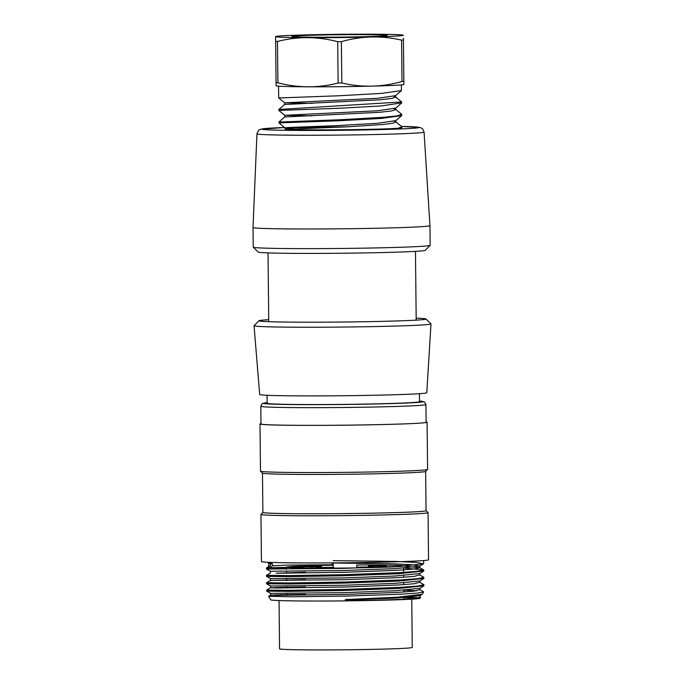 <?xml version="1.0" encoding="UTF-8"?>
<svg xmlns="http://www.w3.org/2000/svg" width="684" height="684" viewBox="0 0 684 684"><rect width="100%" height="100%" fill="white"/><g stroke="black" fill="none" stroke-linecap="round" stroke-linejoin="round"><path stroke-width="1.03" d="M284.912 127.805L348.532 126.762M401.884 126.968L401.884 127.66A61.44 1.556 179.4 0 1 398.25 128.224C381.552 129.686 298.985 130.507 287.374 129.276L348.712 126.754L382.51 124.522L392.471 123.3L395.933 122.026L394.189 121.222M293.607 128.036A55.541 1.402 -0.6 0 0 284.92 128.883A55.541 1.402 -0.6 0 0 287.374 129.276M253.251 247.206L258.219 252.063A83.559 2.112 -0.6 0 0 268.025 252.9A83.559 2.112 -0.6 0 0 341.752 253.242A83.559 2.112 -0.6 0 0 415.47 251.353L416.188 320.138L415.47 251.353A83.559 2.112 -0.6 0 0 425.268 250.31L430.133 245.351A88.475 2.24 -0.6 0 0 430.159 245.291L429.954 225.634A88.475 2.24 -0.6 0 1 341.504 228.807A88.475 2.24 -0.6 0 1 253.02 227.498L253.225 247.146A88.475 2.24 -0.6 0 0 253.251 247.206A88.475 2.24 -0.6 0 0 341.718 248.454A88.475 2.24 -0.6 0 0 430.133 245.351M416.18 318.154A83.559 2.112 179.4 0 1 425.987 318.992A83.559 2.112 179.4 0 1 416.188 320.138A83.559 2.112 -0.6 0 1 342.47 322.027A83.559 2.112 -0.6 0 1 268.744 321.685A83.559 2.112 179.4 0 1 258.937 320.745A83.559 2.112 179.4 0 1 268.726 319.702M268.025 252.9L268.744 321.685M258.937 320.745L254.08 325.704A88.475 2.24 -0.6 0 0 254.046 325.764A88.475 2.24 -0.6 0 0 342.539 327.063A88.475 2.24 -0.6 0 0 430.98 323.908A88.475 2.24 -0.6 0 0 430.954 323.848L425.987 318.992M254.046 325.764L259.689 394.497A83.559 2.112 -0.6 0 0 343.257 395.728A83.559 2.112 -0.6 0 0 426.79 392.744L430.98 323.908M419.429 393.685L419.506 401.662A76.18 1.924 179.4 0 1 343.334 404.389A76.18 1.924 179.4 0 1 267.153 403.261L267.068 395.284M256.945 133.833L258.33 130.593L260.322 129.293L284.518 127.489A78.651 1.992 -0.6 0 0 283.193 130.268A78.651 1.992 -0.6 0 0 392.3 129.25A78.651 1.992 -0.6 0 0 401.414 126.403L420.369 127.54L422.618 128.874L424.063 132.08A83.568 2.112 179.4 0 1 340.521 135.073A83.568 2.112 179.4 0 1 256.945 133.833L253.02 227.49A88.475 2.24 -0.6 0 0 253.02 227.498M403.893 84.397A63.894 1.616 179.4 0 1 403.893 84.406L403.859 81.379A72.743 1.838 179.4 0 1 402.021 81.481A157.072 135.988 -88.1 0 1 371.959 86.133A63.894 1.616 179.4 0 1 308.057 86.8A63.894 1.616 179.4 0 1 276.233 85.833A169.572 169.572 0 0 1 276.105 85.782L275.635 41.373A72.743 1.838 -0.6 0 0 277.473 41.442A157.072 135.971 86.9 0 1 307.543 37.671A63.894 1.616 179.4 0 1 275.592 36.603A63.894 1.616 179.4 0 1 275.712 36.5A63.894 1.616 179.4 0 1 307.535 34.867A63.894 1.616 179.4 0 1 371.421 34.2A63.894 1.616 179.4 0 1 403.252 35.166A63.894 1.616 179.4 0 1 403.38 35.26A63.894 1.616 179.4 0 1 371.438 36.996A63.894 1.616 179.4 0 1 307.543 37.671A157.072 135.971 86.9 0 1 337.691 41.69A72.743 1.838 -0.6 0 0 341.376 41.647A157.072 135.988 -88.1 0 1 371.438 36.996A157.072 135.988 -88.1 0 1 401.585 40.134A72.743 1.838 -0.6 0 0 403.423 40.04L403.415 38.278A72.743 1.838 -0.6 0 0 403.406 38.278M403.893 84.448A169.572 169.572 0 0 1 403.774 84.5A63.894 1.616 179.4 0 1 371.959 86.133A157.072 135.988 -88.1 0 1 341.812 82.986A72.743 1.838 179.4 0 1 338.127 83.029A157.072 135.971 86.9 0 1 308.057 86.8A157.072 135.971 86.9 0 1 277.909 82.781A72.743 1.838 179.4 0 1 276.071 82.721M401.747 126.968L398.25 128.224M279.004 122.872L338.383 120.777L381.612 118.392L401.628 115.613L401.747 114.476M401.602 114.476L396.976 115.904L383.861 117.272L340.589 119.726L279.132 122.043M278.85 110.415L338.229 108.311L381.475 105.909L401.602 102.882M395.557 96.854L401.619 101.95L278.867 109.474M278.568 86.158L278.696 97.957L338.127 95.811L381.356 93.4L401.363 90.621L401.44 84.867M275.712 36.5A169.572 169.572 0 0 0 275.592 36.551L275.635 41.373M402.021 81.481L401.585 40.134M403.423 40.04L403.859 81.379M338.127 83.029L337.691 41.69M341.376 41.647L341.812 82.986M277.473 41.442L277.909 82.781M395.514 95.675L377.294 98.308L284.647 102.839L284.664 104.481L379.552 99.813L391.47 98.479L395.66 97.068L393.933 96.273M284.655 102.848L312.306 103.361M395.626 108.123L377.414 110.791L284.8 115.297L312.015 115.852M395.779 120.632L377.568 123.282L338.469 125.565L288.973 127.48L284.903 127.805L284.92 128.883M284.775 115.297L284.792 116.973L379.646 112.296L391.633 110.953L395.797 109.543L394.018 108.739M260.972 423.635A83.559 2.112 -0.6 0 0 259.997 423.969A83.559 2.112 -0.6 0 0 343.556 425.209A82.576 2.086 -0.6 0 0 426.115 422.233L425.927 404.543A82.576 2.086 179.4 0 1 343.368 407.493A82.576 2.086 179.4 0 1 260.792 406.279L260.98 423.96A82.576 2.086 -0.6 0 0 343.556 425.183A83.559 2.112 -0.6 0 0 427.098 422.216A83.559 2.112 -0.6 0 0 426.115 421.908M345.394 600.663A66.357 1.676 -0.6 0 0 411.742 598.295A66.357 1.676 -0.6 0 0 404.039 597.594M423.533 591.976L417.249 593.114L400.183 594.259L345.942 596.08L291.521 596.773L268.65 596.328L270.693 599.8A74.71 1.89 -0.6 0 0 345.403 600.877A74.71 1.89 -0.6 0 0 396.865 599.817A74.71 1.89 -0.6 0 0 420.087 598.235L420.472 597.559M418.625 597.85A74.71 1.89 -0.6 0 0 407.98 597.303M345.386 599.56L345.403 600.877L345.386 599.56L397.626 597.175L422.165 594.345L423.601 592.011M403.808 591.711L406.245 591.848M416.736 590.805L408.066 590.326A78.643 1.984 -0.6 0 0 403.791 590.241L403.808 592.019M420.335 597.286L413.888 598.534L396.865 599.817L413.906 598.671L420.421 597.534M266.452 567.968L268.692 568.139L268.632 562.325M266.7 590.078L289.708 590.318L345.283 589.394L400.85 587.308L417.898 586.026L423.832 584.743M270.548 585.991L266.598 583.768L266.58 582.708L289.614 582.948L345.198 582.033L400.764 579.946L417.83 578.655L423.781 577.373M266.546 575.338L289.597 575.586L345.172 574.654L400.73 572.568L417.71 571.294L423.738 570.003L404.398 568.062M303.67 567.079L269.599 567.711M333.159 560.649L396.173 561.453L416.419 562.428L423.481 563.907L397.977 566.395L342.992 568.387L266.538 569.028M266.521 569.011L286.579 568.336M423.661 571.046L398.071 573.756L343.103 575.748L289.435 576.629L266.538 576.398L286.656 575.706M423.798 578.425L398.156 581.135L343.359 583.119L289.494 583.991L266.692 583.768L286.733 583.076M423.815 585.786L398.233 588.496L343.411 590.489L289.503 591.369L266.683 591.138L286.81 590.446M262.887 512.367L260.972 514.325A83.559 2.112 -0.6 0 0 260.946 514.377L261.442 561.547A83.559 2.112 -0.6 0 0 345.001 562.778A83.559 2.112 -0.6 0 0 428.543 559.786L428.047 512.624A83.559 2.112 -0.6 0 0 428.022 512.572L426.064 510.649M260.946 514.377A83.559 2.112 -0.6 0 0 344.505 515.608A83.559 2.112 -0.6 0 0 428.047 512.624M262.476 473.114L262.887 512.393A81.593 2.061 -0.6 0 0 344.479 513.599A81.593 2.061 -0.6 0 0 426.064 510.674L425.645 471.396M259.997 423.969L260.493 471.139A83.559 2.112 -0.6 0 0 260.518 471.19L262.502 473.14A81.593 2.061 -0.6 0 0 344.069 474.294A81.593 2.061 -0.6 0 0 425.619 471.421L427.568 469.438A83.559 2.112 -0.6 0 0 427.594 469.386L427.098 422.216M260.518 471.19A83.559 2.112 -0.6 0 0 344.052 472.37A83.559 2.112 -0.6 0 0 427.568 469.438M305.56 594.353L280.278 594.712L270.736 595.131L276.396 595.345L345.343 594.396L398.131 592.37L414.213 591.13L419.762 589.668M305.483 586.992L280.218 587.351L270.616 587.753L276.421 587.966L345.258 587.026L398.02 585.008L414.196 583.76L419.617 582.298M305.397 579.622L270.496 580.383L266.58 582.7M333.185 563.009L393.428 563.813L412.803 564.762L419.429 566.215L395.138 568.626L343.043 570.55L270.402 571.26L270.411 573.03L266.503 575.329L266.512 576.39L270.471 578.621L270.488 580.4L345.172 579.664L397.934 577.629L414.171 576.39L419.514 574.928M305.321 572.251L276.165 573.235L345.027 572.294L397.891 570.251L414.102 569.02L419.66 567.78L403.543 565.984M332.219 564.787L288.306 565.069L272.488 565.805L272.471 564.018L269.59 562.368M268.692 568.139L272.488 565.805M272.471 564.018L270.368 563.881M419.514 573.577L395.224 576.005L343.052 577.929L270.633 578.621M419.719 580.955L395.326 583.366L343.111 585.29L270.633 585.991M419.685 588.317L395.369 590.737L343.308 592.66L270.633 593.37L266.674 591.138L266.657 590.078L270.573 587.753L270.539 585.991M419.779 595.687L396.378 598.055L345.394 599.988M356.8 564.993L356.834 567.882M356.817 564.993A58.491 1.479 179.4 0 1 403.534 565.95A58.491 1.479 179.4 0 1 345.069 568.036A58.491 1.479 179.4 0 1 286.57 567.173A58.491 1.479 179.4 0 1 332.227 565.258L332.202 562.889M333.185 562.881L333.228 567.31L333.185 562.881M279.055 600.552L279.559 648.817A66.357 1.676 -0.6 0 0 345.942 649.8A66.357 1.676 -0.6 0 0 412.255 647.423L411.751 599.158M333.792 567.378L315.905 567.575M321.463 566.523L303.568 566.711L321.463 566.523L312.52 567.045L303.568 566.711M374.721 566.942L356.834 567.13M386.315 565.83L368.428 566.019M385.425 565.942L369.317 566.104M373.832 567.053L357.723 567.224M320.574 566.634L304.457 566.805M332.903 567.489L316.795 567.66M294.3 36.799L293.889 36.714C291.204 36.859 314.084 37.509 339.486 37.133A47.718 1.206 179.4 0 1 298.164 35.765A47.718 1.206 179.4 0 1 380.8 34.901A47.718 1.206 179.4 0 1 339.486 37.141C364.897 36.97 387.777 35.85 385.083 35.765L384.673 35.85M260.792 406.279L262.203 403.68L267.145 402.662A79.626 2.009 -0.6 0 0 343.342 404.475A79.626 2.009 -0.6 0 0 419.506 401.072L424.465 401.987L425.927 404.543M424.063 132.08L429.954 225.634M278.952 122.872L278.944 122.051M401.628 102.882L401.619 101.95M284.732 115.297L278.815 110.432L278.815 109.474M278.687 97.949L284.612 102.822M401.38 90.647L395.54 95.649M395.677 108.123L401.499 103.13M395.822 120.598L401.636 115.613M284.86 127.763L278.935 122.906M395.839 121.829L401.799 126.728M284.749 116.981L278.986 121.923M395.694 109.346L401.559 114.151M284.629 104.49L278.875 109.423M395.933 122.026L395.916 120.512M395.797 109.543L395.788 108.038M395.668 97.068L395.651 95.555M267.444 562.265L270.317 563.881L270.334 565.659L266.427 567.959L266.435 569.011M423.635 560.555L423.67 563.684M423.738 570.003L423.747 571.046M423.815 577.373L423.823 578.425M423.892 584.743L423.9 585.786M268.667 596.303L270.65 595.123L270.625 593.361M423.405 591.686L419.822 589.668M419.745 582.298L423.704 584.529M419.668 574.936L423.627 577.159M419.591 567.566L423.55 569.789M419.583 566.207L423.481 563.898M270.394 571.251L266.444 569.028M419.651 573.577L423.558 571.268M419.728 580.947L423.635 578.638M419.805 588.317L423.712 586.008M419.882 595.687L422.165 594.345M420.087 597.252L420.07 595.576M420.01 589.89L419.993 588.206M419.933 582.52L419.916 580.836M419.856 575.141L419.839 573.354M419.779 567.78L419.762 565.993M286.57 567.173L286.587 569.268M286.613 571.465L286.63 573.243M286.656 575.603L286.664 576.638M286.69 578.826L286.707 580.613M286.733 582.965L286.741 584.008M286.767 586.197L286.784 587.984M286.81 590.335L286.818 591.386M286.844 593.567L286.861 595.354M403.56 568.122L403.62 573.44M403.637 575.492L403.654 577.27M403.68 579.775L403.697 580.81M403.714 582.854L403.731 584.649M403.757 587.137L403.774 588.18M403.868 597.602L403.885 599.167M411.751 598.756L411.742 598.295M385.785 566.976L386.323 566.027M368.77 566.797L368.428 566.215M357.159 567.882L356.834 567.335M333.484 568.13L333.792 567.583M321.129 567.31L321.463 566.728M304.243 568.045L303.576 566.916"/></g></svg>
